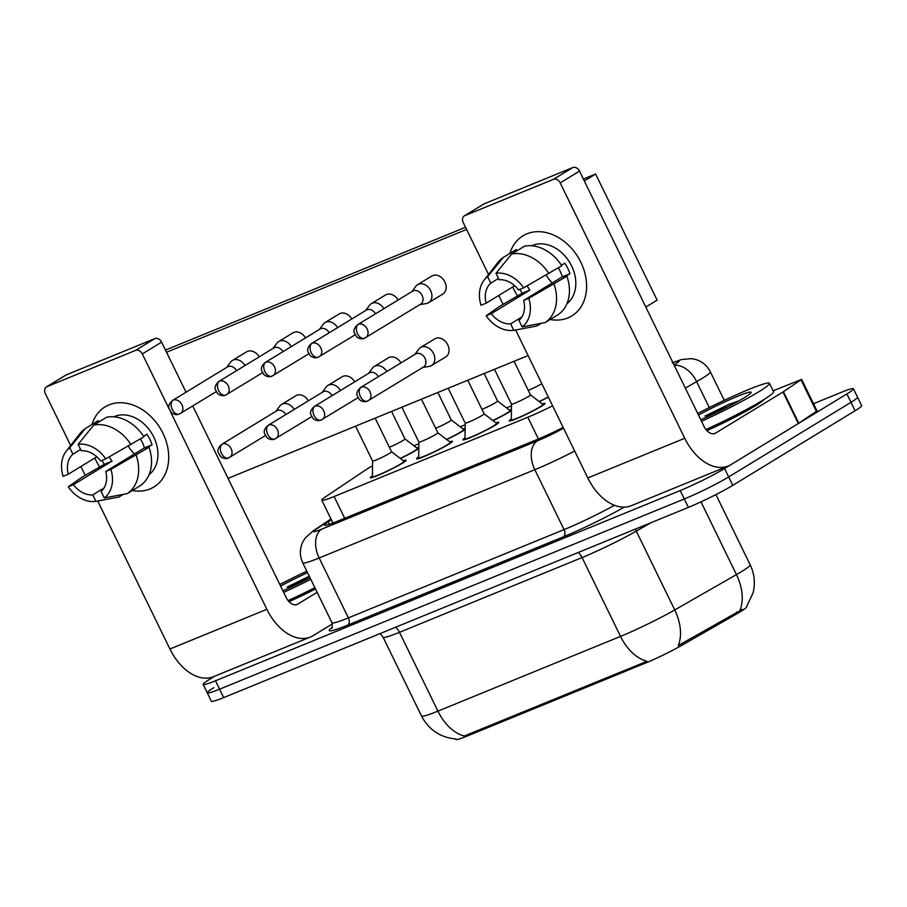 <?xml version="1.0" encoding="UTF-8"?>
<svg xmlns="http://www.w3.org/2000/svg" width="907" height="907" viewBox="0 0 907 907"><rect width="100%" height="100%" fill="white"/><g stroke="black" fill="none" stroke-linecap="round" stroke-linejoin="round"><path stroke-width="1.36" d="M403.343 460.756A19.943 1.565 154 0 1 406.143 460.268A19.943 1.565 154 0 1 402.436 463.194A19.943 1.565 154 0 1 382.765 473.307A19.943 1.565 154 0 1 370.305 477.751A19.943 1.565 154 0 1 372.414 475.846M449.645 441.811A19.943 1.565 154 0 1 452.446 441.324A19.943 1.565 154 0 1 448.738 444.249A19.943 1.565 154 0 1 429.068 454.362A19.943 1.565 154 0 1 416.608 458.806A19.943 1.565 154 0 1 418.717 456.901M495.948 422.855A19.943 1.565 154 0 1 498.748 422.367A19.943 1.565 154 0 1 495.041 425.292A19.943 1.565 154 0 1 475.37 435.405A19.943 1.565 154 0 1 462.91 439.85A19.943 1.565 154 0 1 465.019 437.945M542.25 403.898A19.943 1.565 154 0 1 545.05 403.422A19.943 1.565 154 0 1 541.343 406.347A19.943 1.565 154 0 1 521.672 416.46A19.943 1.565 154 0 1 509.212 420.893A19.943 1.565 154 0 1 511.31 418.989M418.807 448.387A19.943 1.565 154 0 1 415.848 450.371A19.943 1.565 154 0 1 400.406 458.523M465.11 429.43A19.943 1.565 154 0 1 462.151 431.415A19.943 1.565 154 0 1 446.709 439.566M511.412 410.474A19.943 1.565 154 0 1 508.453 412.47A19.943 1.565 154 0 1 493.011 420.61M548.361 397.107A19.943 1.565 154 0 1 539.314 401.665M455.62 738.99L455.836 739.443A31.666 2.483 -26 0 0 466.912 736.155L645.194 663.187A31.666 2.483 -26 0 0 681.792 645.331L737.176 613.62A31.666 2.483 -26 0 0 740.531 611.635A31.666 2.483 -26 0 0 746.438 607.01M372.528 465.801A35.192 2.766 -26 0 0 365.102 470.302L325.386 496.9A35.192 2.766 -26 0 0 321.804 500.165A35.192 2.766 -26 0 0 334.116 496.526L527.806 417.243A35.192 2.766 -26 0 0 552.612 405.826M511.469 405.848L506.537 407.867M465.166 424.805L460.234 426.812M418.864 443.75L413.932 445.768M509.371 410.032A19.943 1.565 154 0 1 511.423 409.465M463.069 428.977A19.943 1.565 154 0 1 465.121 428.421M416.767 447.933A19.943 1.565 154 0 1 418.819 447.366M466.912 736.155L466.413 735.124L464.361 736.042A41.053 26.201 -112.3 0 1 437.922 711.133L620.524 636.397A46.915 3.685 -26 0 0 674.729 609.935A41.053 26.416 60.2 0 1 678.232 645.569L742.448 609.323M813.5 403.717L841.14 392.402A35.192 2.766 154 0 1 853.453 388.763L857.546 397.175A35.192 2.766 154 0 1 850.993 402.334L728.672 476.946A35.192 2.766 154 0 1 684.275 498.986L219.585 689.184A35.192 2.766 154 0 1 207.272 692.835L211.376 701.247A35.192 2.766 154 0 0 223.689 697.596L688.379 507.398A35.192 2.766 154 0 0 732.765 485.347L855.097 410.746A35.192 2.766 154 0 0 861.65 405.576L857.546 397.175A35.192 2.766 154 0 1 850.993 402.334L728.672 476.946A35.192 2.766 154 0 1 684.275 498.986L219.585 689.184A35.192 2.766 154 0 1 207.272 692.835A35.192 2.766 154 0 1 213.837 687.676M466.413 735.124L646.974 661.294A41.053 26.201 67.7 0 1 620.524 636.397L582.079 557.567L399.477 632.315A46.915 3.685 154 0 1 383.06 637.179L380.226 633.528M853.453 388.763A35.192 2.766 154 0 1 846.9 393.921L724.568 468.534A35.192 2.766 154 0 1 680.182 490.574L215.492 680.783A35.192 2.766 154 0 1 203.179 684.422A35.192 2.766 154 0 1 209.732 679.264L214.857 676.134M331.35 519.745L328.164 521.876A35.192 2.766 -26 0 0 324.581 525.153A35.192 2.766 -26 0 0 336.894 521.502L536.513 439.793A35.192 2.766 -26 0 0 563.168 427.446M419.884 304.593L426.301 303.562A10.555 8.084 -121.4 0 0 427.73 303.153A10.555 8.084 -121.4 0 0 428.614 302.711A10.555 8.084 -121.4 0 0 430.632 290.625A10.555 8.084 -121.4 0 0 418.501 284.242A10.555 8.084 -121.4 0 0 417.617 284.685A10.555 8.084 -121.4 0 0 415.814 286.351L411.948 291.578M358.367 324.332A7.619 4.864 -112.3 0 0 357.505 333.708A7.619 4.864 67.7 0 0 364.58 338.22L420.644 304.14A7.619 5.839 -121.4 0 0 422.106 295.399A7.619 5.839 -121.4 0 0 413.343 290.796A7.619 5.839 -121.4 0 0 412.708 291.113L357.721 324.649C354.524 327.54 353.356 330.216 354.218 332.676L356.587 336.814C359.41 338.889 362.086 339.354 364.58 338.22A7.619 4.864 67.7 0 0 365.022 337.994A7.619 5.839 -121.4 0 0 365.668 337.665A7.619 5.839 -121.4 0 0 366.916 328.527A7.619 5.839 -121.4 0 0 358.367 324.332A7.619 5.839 -121.4 0 0 357.721 324.649M511.48 404.137A10.555 0.828 -26 0 0 511.491 404.171L511.31 419.816A17.596 1.383 -26 0 0 511.321 419.873A17.596 1.383 -26 0 0 522.319 415.95A17.596 1.383 -26 0 0 539.665 407.028A17.596 1.383 -26 0 0 542.942 404.443A17.596 1.383 -26 0 0 542.908 404.397L530.459 394.908M494.485 369.308L511.491 404.171A10.555 0.828 -26 0 0 518.09 401.824A10.555 0.828 -26 0 0 528.498 396.472A10.555 0.828 -26 0 0 530.47 394.919A10.555 0.828 -26 0 0 530.448 394.896M422.775 367.46L429.192 366.417A10.555 8.084 -121.4 0 0 430.621 366.02A10.555 8.084 -121.4 0 0 431.505 365.578A10.555 8.084 -121.4 0 0 433.523 353.481A10.555 8.084 -121.4 0 0 421.392 347.109A10.555 8.084 -121.4 0 0 420.508 347.551A10.555 8.084 -121.4 0 0 418.705 349.218L414.839 354.444M361.247 387.198A7.619 4.864 -112.3 0 0 360.396 396.574A7.619 4.864 67.7 0 0 367.471 401.087L423.535 367.006A7.619 5.839 -121.4 0 0 424.998 358.265A7.619 5.839 -121.4 0 0 416.234 353.662A7.619 5.839 -121.4 0 0 415.599 353.979L360.612 387.516C357.415 390.407 356.247 393.082 357.109 395.543L359.467 399.681C362.301 401.756 364.965 402.22 367.471 401.087A7.619 4.864 67.7 0 0 367.913 400.86A7.619 5.839 -121.4 0 0 368.548 400.531A7.619 5.839 -121.4 0 0 369.807 391.393A7.619 5.839 -121.4 0 0 361.247 387.198A7.619 5.839 -121.4 0 0 360.612 387.516M383.876 308.709A10.555 8.084 -121.4 0 0 372.199 303.187A10.555 8.084 -121.4 0 0 371.314 303.641A10.555 8.084 -121.4 0 0 369.512 305.296L365.646 310.534M375.521 313.799A7.619 5.839 -121.4 0 0 367.04 309.752A7.619 5.839 -121.4 0 0 366.405 310.069L311.418 343.606C308.221 346.497 307.065 349.172 307.915 351.633L310.285 355.771C313.108 357.834 315.783 358.31 318.278 357.165A7.619 4.864 67.7 0 0 318.72 356.95A7.619 5.839 -121.4 0 0 319.366 356.621A7.619 5.839 -121.4 0 0 320.613 347.472A7.619 5.839 -121.4 0 0 312.065 343.277A7.619 5.839 -121.4 0 0 311.418 343.606M539.155 401.54A17.596 1.383 -26 0 0 548.282 396.926M528.259 390.395A10.555 0.828 -26 0 0 541.819 383.695M492.852 420.485A17.596 1.383 -26 0 0 506.786 413.15A17.596 1.383 -26 0 0 510.063 410.565A17.596 1.383 -26 0 0 510.029 410.531L497.58 401.03M481.957 409.34A10.555 0.828 -26 0 0 495.619 402.595A10.555 0.828 -26 0 0 497.58 401.041A10.555 0.828 -26 0 0 497.558 401.019M337.574 327.654A10.555 8.084 -121.4 0 0 325.896 322.144A10.555 8.084 -121.4 0 0 325.012 322.586A10.555 8.084 -121.4 0 0 323.209 324.252L319.343 329.479M329.218 332.756A7.619 5.839 -121.4 0 0 320.738 328.697A7.619 5.839 -121.4 0 0 320.103 329.026L265.116 362.551C261.93 365.442 260.762 368.117 261.613 370.578L263.982 374.716C266.817 376.79 269.481 377.255 271.975 376.122A7.619 4.864 67.7 0 0 272.417 375.895A7.619 5.839 -121.4 0 0 273.064 375.577A7.619 5.839 -121.4 0 0 274.311 366.428A7.619 5.839 -121.4 0 0 265.762 362.233A7.619 5.839 -121.4 0 0 265.116 362.551M446.55 439.442A17.596 1.383 -26 0 0 460.484 432.106A17.596 1.383 -26 0 0 463.76 429.521A17.596 1.383 -26 0 0 463.726 429.476L451.278 419.975A10.555 0.828 -26 0 0 451.267 419.964M435.655 428.297A10.555 0.828 -26 0 0 449.316 421.54A10.555 0.828 -26 0 0 451.278 419.998L437.866 392.482M291.272 346.61A10.555 8.084 -121.4 0 0 279.594 341.1A10.555 8.084 -121.4 0 0 278.71 341.542A10.555 8.084 -121.4 0 0 276.907 343.209L273.041 348.435M282.916 351.701A7.619 5.839 -121.4 0 0 274.436 347.653A7.619 5.839 -121.4 0 0 273.801 347.971L218.814 381.507C215.628 384.398 214.46 387.074 215.322 389.534L217.68 393.672C220.514 395.747 223.179 396.212 225.673 395.078A7.619 4.864 67.7 0 0 226.115 394.851A7.619 5.839 -121.4 0 0 226.761 394.522A7.619 5.839 -121.4 0 0 228.008 385.384A7.619 5.839 -121.4 0 0 219.46 381.189A7.619 5.839 -121.4 0 0 218.814 381.507M400.248 458.386A17.596 1.383 -26 0 0 414.182 451.051A17.596 1.383 -26 0 0 417.458 448.477A17.596 1.383 -26 0 0 417.424 448.432L417.776 449.135M389.352 447.242A10.555 0.828 -26 0 0 403.014 440.496A10.555 0.828 -26 0 0 404.976 438.943A10.555 0.828 -26 0 0 404.964 438.92L417.424 448.432M244.969 365.555A10.555 8.084 -121.4 0 0 233.292 360.045A10.555 8.084 -121.4 0 0 232.407 360.498A10.555 8.084 -121.4 0 0 230.605 362.154L226.739 367.392M236.614 370.657A7.619 5.839 -121.4 0 0 228.133 366.598A7.619 5.839 -121.4 0 0 227.498 366.927L172.511 400.463C169.326 403.354 168.158 406.03 169.019 408.479L171.378 412.628C174.212 414.692 176.876 415.157 179.371 414.023A7.619 4.864 67.7 0 0 179.813 413.796A7.619 5.839 -121.4 0 0 180.459 413.479A7.619 5.839 -121.4 0 0 181.706 404.329A7.619 5.839 -121.4 0 0 173.158 400.134A7.619 5.839 -121.4 0 0 172.511 400.463M467.763 380.237L484.168 413.875A10.555 0.828 -26 0 1 482.195 415.417A10.555 0.828 -26 0 1 471.787 420.769A10.555 0.828 -26 0 1 465.189 423.127A10.555 0.828 -26 0 0 465.189 423.127L465.008 438.773A17.596 1.383 -26 0 0 465.019 438.818A17.596 1.383 -26 0 0 476.016 434.907A17.596 1.383 -26 0 0 493.363 425.984A17.596 1.383 -26 0 0 496.639 423.399A17.596 1.383 -26 0 0 496.605 423.354L484.157 413.853A10.555 0.828 -26 0 0 484.145 413.841M386.756 371.564A10.555 8.084 -121.4 0 0 375.09 366.054A10.555 8.084 -121.4 0 0 374.206 366.507A10.555 8.084 -121.4 0 0 372.403 368.163L368.537 373.401M378.4 376.666A7.619 5.839 -121.4 0 0 369.931 372.607A7.619 5.839 -121.4 0 0 369.296 372.936L314.31 406.472C311.112 409.363 309.945 412.039 310.806 414.499L313.164 418.637C315.999 420.701 318.674 421.177 321.169 420.032A7.619 4.864 67.7 0 0 321.611 419.805A7.619 5.839 -121.4 0 0 322.246 419.488A7.619 5.839 -121.4 0 0 323.504 410.338A7.619 5.839 -121.4 0 0 314.944 406.143A7.619 5.839 -121.4 0 0 314.31 406.472M450.303 442.31L437.854 432.809A10.555 0.828 -26 0 0 437.843 432.798A10.555 0.828 -26 0 1 435.893 434.374A10.555 0.828 -26 0 1 425.485 439.725A10.555 0.828 -26 0 1 418.887 442.083A10.555 0.828 -26 0 1 418.887 442.049L418.705 457.718A17.596 1.383 -26 0 0 418.717 457.774A17.596 1.383 -26 0 0 429.714 453.851A17.596 1.383 -26 0 0 447.06 444.929A17.596 1.383 -26 0 0 450.337 442.344A17.596 1.383 -26 0 0 450.303 442.31L450.666 443.013M340.465 390.52A10.555 8.084 -121.4 0 0 328.788 385.01A10.555 8.084 -121.4 0 0 327.903 385.452A10.555 8.084 -121.4 0 0 326.101 387.119L322.234 392.346M332.098 395.622A7.619 5.839 -121.4 0 0 323.629 391.563A7.619 5.839 -121.4 0 0 322.994 391.892L268.007 425.417C264.81 428.308 263.642 430.984 264.504 433.444L266.862 437.582C269.696 439.657 272.372 440.122 274.866 438.988A7.619 4.864 67.7 0 0 275.309 438.761A7.619 5.839 -121.4 0 0 275.943 438.444A7.619 5.839 -121.4 0 0 277.202 429.294A7.619 5.839 -121.4 0 0 268.642 425.1A7.619 5.839 -121.4 0 0 268.007 425.417M372.584 460.994A10.555 0.828 -26 0 0 372.584 461.028L372.403 476.674A17.596 1.383 -26 0 0 372.414 476.731A17.596 1.383 -26 0 0 383.412 472.808A17.596 1.383 -26 0 0 400.758 463.885A17.596 1.383 -26 0 0 404.034 461.3A17.596 1.383 -26 0 0 404 461.255L391.552 451.754A10.555 0.828 -26 0 1 391.563 451.777L375.158 418.15M355.578 426.165L372.584 461.028A10.555 0.828 -26 0 0 379.183 458.681A10.555 0.828 -26 0 0 389.602 453.319A10.555 0.828 -26 0 0 391.563 451.777M294.163 409.476A10.555 8.084 -121.4 0 0 282.485 403.966A10.555 8.084 -121.4 0 0 281.601 404.409A10.555 8.084 -121.4 0 0 279.798 406.075L275.932 411.302M285.796 414.567A7.619 5.839 -121.4 0 0 277.327 410.52A7.619 5.839 -121.4 0 0 276.692 410.837L221.705 444.373C218.508 447.264 217.34 449.94 218.202 452.4L220.56 456.538C223.394 458.613 226.07 459.078 228.564 457.933A7.619 4.864 67.7 0 0 229.006 457.718A7.619 5.839 -121.4 0 0 229.652 457.389A7.619 5.839 -121.4 0 0 230.9 448.251A7.619 5.839 -121.4 0 0 222.34 444.056A7.619 5.839 -121.4 0 0 221.705 444.373M697.71 413.479A58.649 4.603 154 0 1 769.465 383.321A58.649 4.603 154 0 1 758.535 391.926A58.649 4.603 154 0 1 701.53 421.302M769.465 383.321L773.569 391.733A58.649 4.603 154 0 1 762.64 400.338A58.649 4.603 154 0 1 705.963 429.555M698.481 415.055A38.241 3.004 154 0 1 734.012 397.788A38.241 3.004 154 0 1 751.121 392.527A38.241 3.004 154 0 1 744.001 397.878A38.241 3.004 154 0 1 700.76 419.726M739.137 400.735L728.956 404.352L704.977 416.064L715.736 412.855M728.48 406.495L704.977 416.064M738.219 401.245L728.956 404.352M279.821 584.527A58.649 4.603 154 0 1 306.815 571.172M310.058 577.816A38.241 3.004 154 0 1 282.871 590.774M280.592 586.092A38.241 3.004 154 0 1 307.541 572.657M309.276 576.206L287.088 587.112L297.847 583.904M314.876 587.702A58.649 4.603 154 0 1 288.075 600.604M310.772 579.301A58.649 4.603 154 0 1 283.642 592.35M310.024 577.748L287.088 587.112M526.888 233.836A46.915 35.94 58.6 0 1 580.82 262.191A46.915 35.94 58.6 0 1 567.895 317.915A46.915 35.94 58.6 0 1 550.186 319.491A46.915 35.94 58.6 0 0 567.895 317.915A46.915 35.94 58.6 0 0 571.818 315.931L571.818 315.931A46.915 35.94 58.6 0 0 579.505 259.651A46.915 35.94 58.6 0 0 526.888 233.836A46.915 35.94 58.6 0 0 509.893 253.427A46.915 35.94 58.6 0 1 522.954 235.82A46.915 35.94 58.6 0 1 526.888 233.836M763.921 399.545A46.915 3.685 154 0 1 755.304 405.86A46.915 3.685 154 0 1 706.882 430.621M773.115 390.815L801.629 379.375L817.014 410.905L798.33 423.546L731.008 464.611A46.915 29.942 -112.3 0 1 728.276 465.994A46.915 29.942 -112.3 0 1 684.751 438.274L560.186 182.885A5.861 4.49 -121.4 0 0 553.44 179.348L572.759 167.557A5.861 4.49 58.6 0 1 579.505 171.106L704.059 426.494A11.734 7.483 67.7 0 0 714.943 433.421A11.734 7.483 67.7 0 0 715.623 433.081L782.945 392.017L801.629 379.375M728.276 465.994L631.329 505.675A46.915 29.942 -112.3 0 1 587.793 477.955L515.618 329.978M517.636 296.056A46.915 35.94 58.6 0 1 512.75 286.941A46.915 35.94 58.6 0 0 517.636 296.056M464.849 215.605A5.861 4.49 -121.4 0 0 464.361 215.855L483.68 204.075A5.861 4.49 58.6 0 1 484.168 203.826L464.849 215.605L553.44 179.348M464.361 215.855A5.861 4.49 -121.4 0 0 463.239 222.566L488.544 274.458M503.079 304.253L498.782 295.455M484.168 203.826L572.759 167.557M108.999 404.885A46.915 35.94 58.6 0 1 162.931 433.24A46.915 35.94 58.6 0 1 150.006 488.964A46.915 35.94 58.6 0 1 132.297 490.54A46.915 35.94 58.6 0 0 150.006 488.964A46.915 35.94 58.6 0 0 153.929 486.98L153.929 486.98A46.915 35.94 58.6 0 0 161.616 430.7A46.915 35.94 58.6 0 0 108.999 404.885A46.915 35.94 58.6 0 0 92.004 424.476A46.915 35.94 58.6 0 1 105.076 406.869A46.915 35.94 58.6 0 1 108.999 404.885M315.489 588.96A46.915 3.685 154 0 1 288.993 601.67M332.381 623.903L313.119 635.66A46.915 29.942 -112.3 0 1 310.387 637.031A46.915 29.942 -112.3 0 1 266.862 609.323L170.414 411.585M310.387 637.031L213.44 676.724A46.915 29.942 -112.3 0 1 169.915 649.004L97.741 501.027M99.747 467.105A46.915 35.94 58.6 0 1 94.872 457.978A46.915 35.94 58.6 0 0 99.747 467.105M169.11 408.91L142.297 353.934A5.861 4.49 -121.4 0 0 135.562 350.385L154.87 338.606A5.861 4.49 58.6 0 1 161.616 342.154L186.037 392.221M46.971 386.654A5.861 4.49 -121.4 0 0 46.472 386.904L65.792 375.124A5.861 4.49 58.6 0 1 66.279 374.874L46.971 386.654L135.562 350.385M46.472 386.904A5.861 4.49 -121.4 0 0 45.35 393.615L70.655 445.507M85.19 475.302L80.904 466.504M66.279 374.874L154.87 338.606M192.749 405.985L286.181 597.543A11.734 7.483 67.7 0 0 297.054 604.47A11.734 7.483 67.7 0 0 297.745 604.13L317.121 592.305M281.601 404.409L295.829 395.735A10.555 8.084 58.6 0 1 296.714 395.282A10.555 8.084 58.6 0 1 308.391 400.792M327.903 385.452L342.132 376.779A10.555 8.084 58.6 0 1 343.016 376.337A10.555 8.084 58.6 0 1 354.694 381.847M374.206 366.507L388.434 357.823A10.555 8.084 58.6 0 1 389.318 357.381A10.555 8.084 58.6 0 1 400.985 362.891M232.407 360.498L246.636 351.814A10.555 8.084 58.6 0 1 247.52 351.372A10.555 8.084 58.6 0 1 259.198 356.882M278.71 341.542L292.938 332.869A10.555 8.084 58.6 0 1 293.823 332.416A10.555 8.084 58.6 0 1 305.5 337.926M325.012 322.586L339.241 313.913A10.555 8.084 58.6 0 1 340.125 313.471A10.555 8.084 58.6 0 1 351.803 318.981M371.314 303.641L385.543 294.956A10.555 8.084 58.6 0 1 386.427 294.514A10.555 8.084 58.6 0 1 398.105 300.024M420.508 347.551L434.736 338.878A10.555 8.084 58.6 0 1 435.621 338.424A10.555 8.084 58.6 0 1 447.457 344.241A10.555 8.084 58.6 0 1 445.734 356.905A10.555 8.084 58.6 0 1 444.849 357.347M417.617 284.685L431.845 276.011A10.555 8.084 58.6 0 1 432.73 275.558A10.555 8.084 58.6 0 1 444.566 281.374A10.555 8.084 58.6 0 1 442.843 294.038A10.555 8.084 58.6 0 1 441.958 294.48M583.371 179.042L595.627 174.031L657.144 300.149L645.807 307.054M165.482 350.091L465.529 227.272M166.537 352.245L466.583 229.426M528.089 355.544L228.042 478.363M595.627 174.031L584.301 180.935M495.993 273.268L499.145 279.73A23.457 17.97 58.6 0 1 518.521 289.911L523.656 287.814A30.498 23.355 58.6 0 0 495.993 273.268L511.673 254.017L524.541 246.171A38.706 29.648 58.6 0 1 561.784 265.751L523.656 287.814M523.645 300.421L528.781 298.324L566.909 276.261A38.706 29.648 58.6 0 1 557.986 314.729L545.107 322.586L522.149 326.894L518.997 320.432A23.457 17.97 58.6 0 0 523.645 300.421L562.272 276.862A23.457 17.97 -121.4 0 0 558.247 267.905M531.672 245.774A34.013 26.054 58.6 0 1 532.522 245.4A34.013 26.054 58.6 0 1 569.936 262.826A34.013 26.054 58.6 0 1 566.966 303.63M519.892 289.356A34.013 26.054 58.6 0 0 522.217 293.256L499.508 306.43L486.129 315.772L491.277 313.675L529.903 290.115A23.457 17.97 -121.4 0 1 527.194 285.818M566.909 276.261L563.519 277.644L569.959 273.721A34.013 26.054 58.6 0 0 564.834 263.211L561.467 265.263M516.82 250.876L516.185 249.584L503.306 257.441L487.637 276.692L490.789 283.154L498.521 278.438M554.041 284.106A38.706 29.648 58.6 0 1 545.107 322.586M521.876 317.008L510.641 323.856L513.793 330.318L536.751 326.01L541.128 323.334M514.7 285.75L486.152 303.165L481.005 305.262A30.498 23.355 58.6 0 1 484.1 280.161L497.818 262.565A38.706 29.648 58.6 0 1 503.306 257.441M528.781 298.324A30.498 23.355 58.6 0 1 522.149 326.894M513.793 330.318A30.498 23.355 58.6 0 1 486.129 315.772M484.1 280.161A30.498 23.355 58.6 0 1 487.637 276.692M510.641 323.856A23.457 17.97 58.6 0 1 491.277 313.675M486.152 303.165A23.457 17.97 58.6 0 1 490.789 283.154M511.673 254.017A38.706 29.648 58.6 0 1 548.905 273.597M552.397 282.882A23.457 17.97 58.6 0 1 546.218 275.116M562.272 276.862L569.959 273.721M522.217 293.256L529.903 290.115M78.104 444.317L81.256 450.779A23.457 17.97 58.6 0 1 100.632 460.96L105.768 458.851A30.498 23.355 58.6 0 0 78.104 444.317L93.784 425.066L106.663 417.209A38.706 29.648 58.6 0 1 143.896 436.789L105.768 458.851M105.756 471.47L110.892 469.361L149.02 447.298A38.706 29.648 58.6 0 1 140.097 485.778L127.218 493.635L104.271 497.943L101.119 491.481A23.457 17.97 58.6 0 0 105.756 471.47L144.383 447.911A23.457 17.97 -121.4 0 0 140.358 438.954M113.783 416.812A34.013 26.054 58.6 0 1 114.633 416.449A34.013 26.054 58.6 0 1 152.059 433.875A34.013 26.054 58.6 0 1 149.077 474.678M102.003 460.393A34.013 26.054 58.6 0 0 104.328 464.305L81.63 477.479L68.252 486.821L73.388 484.723L112.014 461.164A23.457 17.97 -121.4 0 1 109.305 456.867M149.02 447.298L145.642 448.693L152.081 444.759A34.013 26.054 58.6 0 0 146.945 434.249L143.578 436.301M98.931 421.925L98.296 420.633L85.428 428.489L69.748 447.741L72.9 454.203L80.632 449.487M136.152 455.155A38.706 29.648 58.6 0 1 127.218 493.635M103.999 488.045L92.752 494.905L95.904 501.367L118.862 497.047L123.239 494.383M96.811 456.799L68.263 474.214L63.116 476.311A30.498 23.355 58.6 0 1 66.211 451.21L79.929 433.603A38.706 29.648 58.6 0 1 85.428 428.489M110.892 469.361A30.498 23.355 58.6 0 1 104.271 497.943M95.904 501.367A30.498 23.355 58.6 0 1 68.252 486.821M66.211 451.21A30.498 23.355 58.6 0 1 69.748 447.741M92.752 494.905A23.457 17.97 58.6 0 1 73.388 484.723M68.263 474.214A23.457 17.97 58.6 0 1 72.9 454.203M93.784 425.066A38.706 29.648 58.6 0 1 131.027 444.645M134.508 453.931A23.457 17.97 58.6 0 1 128.341 446.153M144.383 447.911L152.081 444.759M104.328 464.305L112.014 461.164M737.176 613.62L736.427 612.089M645.194 663.187L644.696 662.155M681.792 645.331L681.044 643.8M538.418 439.011L527.806 417.243M344.728 518.294L334.116 496.526M650.977 522.704L636.283 531.117L674.729 609.935L736.45 574.607A46.915 3.685 -26 0 0 741.427 571.671A46.915 3.685 -26 0 0 750.168 564.789L715.929 494.587M739.885 610.4A41.053 26.416 60.2 0 0 736.45 574.607L700.975 501.866M456.13 739.024C440.462 737.606 428.92 729.931 421.506 715.997A46.915 3.685 -26 0 0 437.922 711.133L399.477 632.315A11.734 7.483 67.7 0 0 395.633 627.213M855.097 410.746L846.9 393.921M732.765 485.347L724.568 468.534M688.379 507.398L680.182 490.574M223.689 697.596L215.492 680.783M635.444 529.064A11.734 7.551 -119.8 0 0 636.283 531.117A46.915 3.685 154 0 1 582.079 557.567A11.734 7.483 67.7 0 0 578.247 552.476M674.026 364.909A23.457 1.837 -26 0 0 674.649 364.535A23.457 1.837 -26 0 0 672.937 362.675M672.178 362.823L681.531 359.535L691.315 358.639L695.442 359.41C702.177 361.417 707.154 365.555 710.351 371.825A46.915 3.685 154 0 1 701.621 378.707A46.915 3.685 154 0 1 696.633 381.643L709.285 407.583M624.277 507.126A52.787 4.138 154 0 1 563.394 536.831L347.732 625.104A52.787 4.138 154 0 1 331.939 627.565M574.664 451.04A46.915 3.685 154 0 1 534.824 469.701L564.052 529.609A46.915 3.685 -26 0 0 614.458 505.29M674.286 365.442A23.457 15.09 60.2 0 1 696.633 381.643L685.341 388.105M331.1 519.223L315.965 529.359A23.457 1.837 -26 0 0 321.792 529.11L537.454 440.836A23.457 14.966 67.7 0 0 534.824 469.701L319.162 557.975L348.39 617.882L564.052 529.609A5.861 3.741 -112.3 0 1 563.394 536.831M321.792 529.11A23.457 14.966 67.7 0 0 319.162 557.975A46.915 3.685 154 0 1 302.745 562.839L331.973 622.746A46.915 3.685 -26 0 0 348.39 617.882A5.861 3.741 -112.3 0 1 347.732 625.104M537.454 440.836A23.457 1.837 -26 0 0 563.519 428.195M622.417 507.092A5.861 3.775 -119.8 0 0 624.209 507.126M330.964 518.963L313.176 530.878A23.457 20.294 56.2 0 1 315.965 529.359M329.366 524.337L328.164 521.876M312.065 343.277A7.619 4.864 -112.3 0 0 311.203 352.664A7.619 4.864 67.7 0 0 318.278 357.165L355.034 334.864M265.762 362.233A7.619 4.864 -112.3 0 0 264.901 371.621A7.619 4.864 67.7 0 0 271.975 376.122L308.731 353.821M219.46 381.189A7.619 4.864 -112.3 0 0 218.598 390.566A7.619 4.864 67.7 0 0 225.673 395.078L262.429 372.766M173.158 400.134A7.619 4.864 -112.3 0 0 172.296 409.522A7.619 4.864 67.7 0 0 179.371 414.023L216.127 391.722M314.944 406.143A7.619 4.864 -112.3 0 0 314.094 415.531A7.619 4.864 67.7 0 0 321.169 420.032L357.925 397.731M268.642 425.1A7.619 4.864 -112.3 0 0 267.792 434.487A7.619 4.864 67.7 0 0 274.866 438.988L311.623 416.687M222.34 444.056A7.619 4.864 -112.3 0 0 221.489 453.432A7.619 4.864 67.7 0 0 228.564 457.933L265.32 435.632M751.518 406.767A46.915 3.685 154 0 1 706.077 429.703M314.978 587.906A46.915 3.685 154 0 1 288.199 600.751M587.793 477.955L684.751 438.274M714.217 433.659L715.623 433.081M798.33 423.546L782.945 392.017M579.505 171.106L560.186 182.885M783.444 391.699L798.818 423.229M816.413 411.461L801.04 379.931M169.915 649.004L266.862 609.323M296.328 604.708L297.745 604.13M161.616 342.154L142.297 353.934M332.96 523.056L321.804 500.165M746.336 607.157L753.048 592.974C755.418 583.235 754.465 573.836 750.168 564.789M421.506 715.997L383.06 637.179M203.179 684.422L207.272 692.835M710.351 371.825L724.262 400.338M331.973 622.746C332.336 627.111 332.211 628.902 331.577 628.109M313.176 530.878L305.387 537.862L302.983 541.638C299.582 548.656 299.503 555.719 302.745 562.839M442.843 294.038L428.614 302.711M542.942 404.443L543.27 405.112M530.47 394.919L514.065 361.292M511.321 419.873L511.639 420.531M445.734 356.905L431.505 365.578M510.063 410.565L510.38 411.234M497.58 401.041L484.168 373.525M463.76 429.521L464.078 430.179M404.976 438.943L391.563 411.427M496.639 423.399L496.968 424.057M465.019 438.818L465.336 439.487M465.189 423.127L448.183 388.253M437.866 432.82L421.46 399.193M418.717 457.774L419.034 458.432M418.887 442.083L401.88 407.209M404.034 461.3L404.363 461.958M372.414 476.731L372.732 477.388M531.876 326.928L536.536 326.044M113.987 497.977L118.647 497.093"/></g></svg>
